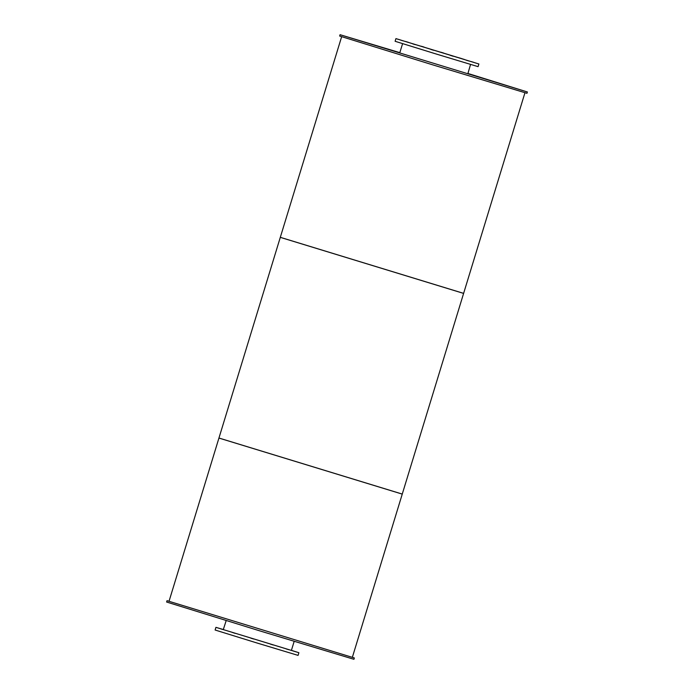 <?xml version="1.0" encoding="UTF-8"?>
<svg xmlns="http://www.w3.org/2000/svg" width="694" height="694" viewBox="0 0 694 694"><rect width="100%" height="100%" fill="white"/><g stroke="black" fill="none" stroke-linecap="round" stroke-linejoin="round"><path stroke-width="1.04" d="M464.494 59.493L403.283 40.859L464.494 59.493M453.13 56.231L450.493 55.425L453.13 56.231M433.559 50.254L430.913 49.456L433.559 50.254M415.324 44.659L412.687 43.852L415.324 44.659M403.327 40.929L400.69 40.122L403.327 40.929M400.776 40.07L398.13 39.263L400.776 40.07M408.35 42.317L405.704 41.51L408.35 42.317M424.017 47.062L421.379 46.255L424.017 47.062M443.596 53.039L440.95 52.232L443.596 53.039M461.822 58.643L459.185 57.836L461.822 58.643M473.82 62.365L471.183 61.566L473.82 62.365M476.379 63.223L473.742 62.417L476.379 63.223M468.806 60.977L466.16 60.17L468.806 60.977M395.927 38.612L395.112 41.284L436.543 54.115L478.071 66.65L478.886 63.978L395.927 38.612L478.886 63.978M291.402 650.408L223.294 629.597L226.192 620.575M273.132 644.969L270.495 644.162L273.132 644.969M253.562 638.992L250.924 638.194L253.562 638.992M235.335 633.396L232.69 632.59L235.335 633.396M223.329 629.666L220.692 628.859L223.329 629.666M220.779 628.807L218.133 628.001L220.779 628.807M293.831 651.102L291.411 650.373L293.831 651.102M296.381 651.961L293.744 651.154L296.381 651.961M288.808 649.714L286.171 648.907L288.808 649.714M223.451 629.553L215.929 627.35L215.114 630.022L256.546 642.852L298.073 655.388L298.888 652.716L291.419 650.339M215.929 627.35L298.888 652.716M470.549 64.447L467.843 73.764L399.744 52.935M399.831 52.64L340.06 34.7L339.652 36.036L433.212 65.002L526.98 93.308L527.388 91.972L467.808 73.425M340.06 34.7L527.388 91.972M169.05 601.238L167.02 600.692L166.612 602.028L260.172 630.993L353.94 659.3L354.348 657.964L352.361 657.279M167.02 600.692L354.348 657.964M280.844 237.487L463.089 293.206M219.478 438.192L401.722 493.911M341.639 36.721L280.298 237.357L463.609 293.406L352.344 657.348L169.024 601.308L218.94 438.061L402.251 494.111M402.581 43.661L399.735 52.952M294.169 641.36L291.393 650.434M524.95 92.762L463.609 293.406M280.298 237.357L218.94 438.061"/></g></svg>
